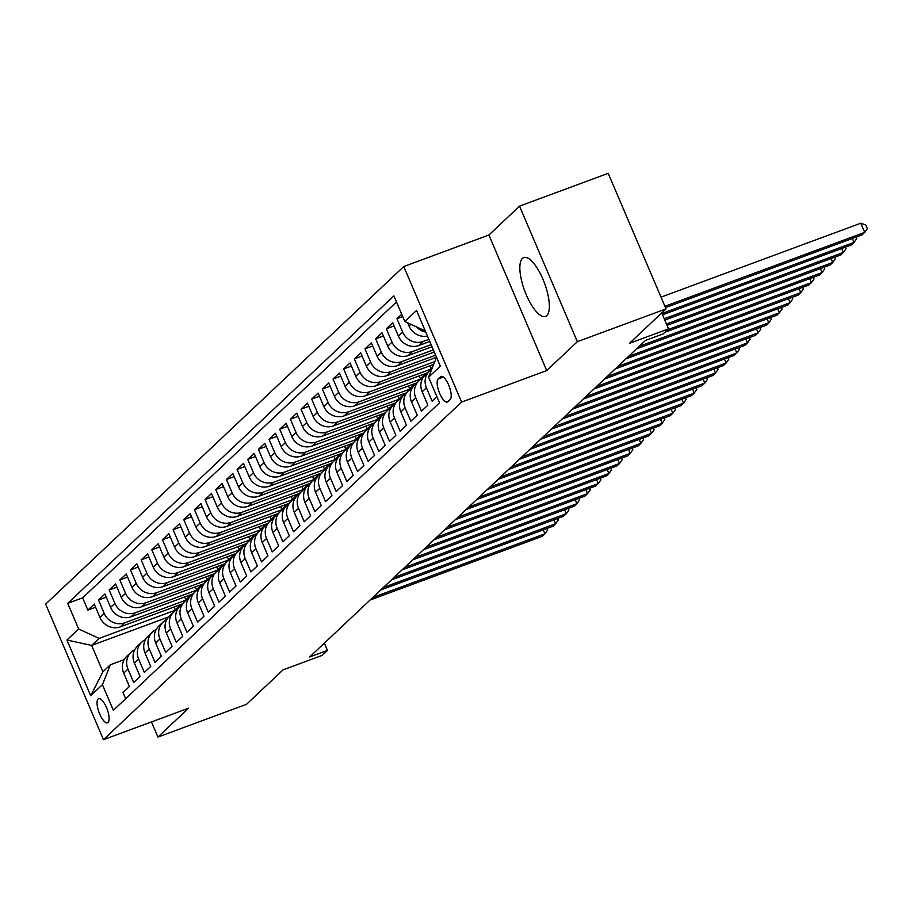 <?xml version="1.0" encoding="UTF-8"?>
<svg xmlns="http://www.w3.org/2000/svg" width="913" height="913" viewBox="0 0 913 913"><rect width="100%" height="100%" fill="white"/><g stroke="black" fill="none" stroke-linecap="round" stroke-linejoin="round"><path stroke-width="1.37" d="M546.784 315.544A31.35 10.625 -110.3 0 0 543.76 281.193A31.35 10.625 -110.3 0 0 523.72 257.569A31.35 10.625 -110.3 0 0 522.407 258.39A31.35 10.625 -110.3 0 0 525.432 292.742A31.35 10.625 -110.3 0 0 545.472 316.366A31.35 10.625 -110.3 0 0 546.784 315.544M108.088 722.48A12.862 4.36 -110.3 0 0 106.844 708.385A12.862 4.36 -110.3 0 0 98.627 698.696A12.862 4.36 -110.3 0 0 98.09 699.038A12.862 4.36 -110.3 0 0 99.334 713.133A12.862 4.36 -110.3 0 0 107.551 722.822A12.862 4.36 -110.3 0 0 108.088 722.48M403.786 266.516L45.65 604.121L103.466 739.678L461.601 402.074L403.786 266.516L488.9 235.018L546.716 370.575L577.358 341.679L519.543 206.133L488.9 235.018M519.543 206.133L608.195 173.322L666.022 308.879L629.514 343.288L668.521 328.851L661.72 312.919M151.467 721.909L157.938 737.065L246.59 704.265L283.098 669.845L322.106 655.408L327.436 650.387L324.343 643.14M577.358 341.679L666.022 308.879M125.663 698.719L123.027 692.533L129.418 686.508L123.712 673.132L127.98 669.115A16.08 14.973 -133.3 0 1 131.13 652.167A16.08 14.973 -133.3 0 1 134.816 649.668M127.98 669.115L133.686 682.49L140.077 676.453L134.371 663.089L138.639 659.06A16.08 14.973 -133.3 0 1 141.789 642.113A16.08 14.973 -133.3 0 1 145.475 639.614M138.639 659.06L144.334 672.436L150.736 666.41L145.03 653.035L149.298 649.017A16.08 14.973 -133.3 0 1 152.448 632.07A16.08 14.973 -133.3 0 1 156.134 629.571M149.298 649.017L154.993 662.393L161.396 656.356L155.689 642.992L159.958 638.974A16.08 14.973 -133.3 0 1 163.107 622.027A16.08 14.973 -133.3 0 1 166.794 619.528M159.958 638.974L165.652 652.339L172.055 646.313L166.349 632.937L170.617 628.92A16.08 14.973 -133.3 0 1 173.767 611.972A16.08 14.973 -133.3 0 1 177.453 609.473M170.617 628.92L176.312 642.295L182.714 636.27L177.008 622.894L181.276 618.877A16.08 14.973 -133.3 0 1 184.426 601.929A16.08 14.973 -133.3 0 1 188.112 599.43M181.276 618.877L186.971 632.241L193.373 626.215L187.667 612.84L191.935 608.823A16.08 14.973 -133.3 0 1 195.085 591.875A16.08 14.973 -133.3 0 1 198.772 589.376M191.935 608.823L197.63 622.198L204.033 616.172L198.326 602.797L202.595 598.78A16.08 14.973 -133.3 0 1 205.745 581.832A16.08 14.973 -133.3 0 1 209.431 579.333M202.595 598.78L208.29 612.155L214.692 606.118L208.986 592.754L213.243 588.725A16.08 14.973 -133.3 0 1 216.404 571.778A16.08 14.973 -133.3 0 1 220.09 569.278M213.243 588.725L218.949 602.101L225.351 596.075L219.645 582.699L223.902 578.682A16.08 14.973 -133.3 0 1 227.063 561.735A16.08 14.973 -133.3 0 1 230.749 559.235M223.902 578.682L229.608 592.058L236.011 586.02L230.304 572.656L234.561 568.639A16.08 14.973 -133.3 0 1 237.722 551.692A16.08 14.973 -133.3 0 1 241.409 549.192M234.561 568.639L240.267 582.003L246.67 575.977L240.964 562.602L245.22 558.585A16.08 14.973 -133.3 0 1 248.382 541.637A16.08 14.973 -133.3 0 1 252.068 539.138M245.22 558.585L250.927 571.96L257.329 565.934L251.623 552.559L255.88 548.542A16.08 14.973 -133.3 0 1 259.041 531.594A16.08 14.973 -133.3 0 1 262.727 529.095M255.88 548.542L261.586 561.906L267.977 555.88L262.282 542.505L266.539 538.487A16.08 14.973 -133.3 0 1 269.7 521.54A16.08 14.973 -133.3 0 1 273.386 519.041M266.539 538.487L272.245 551.863L278.636 545.837L272.941 532.462L277.198 528.444A16.08 14.973 -133.3 0 1 280.359 511.497A16.08 14.973 -133.3 0 1 284.046 508.998M277.198 528.444L282.904 541.82L289.295 535.783L283.601 522.419L287.857 518.39A16.08 14.973 -133.3 0 1 291.019 501.442A16.08 14.973 -133.3 0 1 294.705 498.943M287.857 518.39L293.564 531.765L299.955 525.74L294.26 512.364L298.517 508.347A16.08 14.973 -133.3 0 1 301.678 491.399A16.08 14.973 -133.3 0 1 305.364 488.9M298.517 508.347L304.223 521.722L310.614 515.685L304.919 502.321L309.176 498.304A16.08 14.973 -133.3 0 1 312.337 481.356A16.08 14.973 -133.3 0 1 316.024 478.857M309.176 498.304L314.882 511.668L321.273 505.642L315.578 492.267L319.835 488.25A16.08 14.973 -133.3 0 1 322.997 471.302A16.08 14.973 -133.3 0 1 326.683 468.803M319.835 488.25L325.542 501.625L331.933 495.599L326.238 482.224L330.495 478.207A16.08 14.973 -133.3 0 1 333.656 461.259A16.08 14.973 -133.3 0 1 337.331 458.76M330.495 478.207L336.201 491.571L342.592 485.545L336.886 472.169L341.154 468.152A16.08 14.973 -133.3 0 1 344.315 451.205A16.08 14.973 -133.3 0 1 347.99 448.705M341.154 468.152L346.86 481.528L353.251 475.502L347.545 462.126L351.813 458.109A16.08 14.973 -133.3 0 1 354.974 441.162A16.08 14.973 -133.3 0 1 358.649 438.662M351.813 458.109L357.519 471.485L363.91 465.447L358.204 452.083L362.472 448.055A16.08 14.973 -133.3 0 1 365.634 431.107A16.08 14.973 -133.3 0 1 369.309 428.608M362.472 448.055L368.179 461.43L374.57 455.404L368.863 442.029L373.132 438.012A16.08 14.973 -133.3 0 1 376.293 421.064A16.08 14.973 -133.3 0 1 379.968 418.565M373.132 438.012L378.838 451.387L385.229 445.35L379.523 431.986L383.791 427.969A16.08 14.973 -133.3 0 1 386.952 411.021A16.08 14.973 -133.3 0 1 390.627 408.522M383.791 427.969L389.497 441.333L395.888 435.307L390.182 421.932L394.45 417.914A16.08 14.973 -133.3 0 1 397.612 400.967A16.08 14.973 -133.3 0 1 401.286 398.467M394.45 417.914L400.156 431.29L406.547 425.264L400.841 411.889L405.11 407.871A16.08 14.973 -133.3 0 1 408.271 390.924A16.08 14.973 -133.3 0 1 411.946 388.424M405.11 407.871L410.816 421.235L417.207 415.21L411.501 401.834L415.769 397.817A16.08 14.973 -133.3 0 1 418.919 380.869A16.08 14.973 -133.3 0 1 422.605 378.37M415.769 397.817L421.475 411.192L427.866 405.167L422.16 391.791L426.428 387.774A16.08 14.973 -133.3 0 1 429.578 370.826A16.08 14.973 -133.3 0 1 431.815 369.114M426.428 387.774L432.134 401.149L436.882 396.664M401.72 314.232L396.972 318.717L402.724 316.583M429.783 341.462L418.85 345.513A16.08 14.973 46.7 0 1 398.41 336.11L392.704 322.734L386.313 328.76L394.051 325.895M432.032 346.735L408.191 355.556A16.08 14.973 46.7 0 1 387.751 346.153L382.045 332.777L375.654 338.814L383.392 335.938M434.28 352.007L397.532 365.611A16.08 14.973 46.7 0 1 377.092 356.196L371.386 342.832L364.995 348.857L372.732 345.993M168.585 616.948L91.642 645.423L102.895 671.808L110.359 664.767L102.427 684.67L113.36 710.314L439.53 402.85L428.585 377.206L436.528 357.291L386.872 375.654A16.08 14.973 46.7 0 1 366.433 366.25L360.726 352.875L354.335 358.9L362.073 356.036M433.675 364.435L376.213 385.697A16.08 14.973 46.7 0 1 355.773 376.293L350.067 362.929L343.676 368.955L351.425 366.09M427.432 372.846L365.554 395.751A16.08 14.973 46.7 0 1 345.114 386.347L339.408 372.972L333.017 378.998L340.766 376.133M416.785 382.889L354.895 405.794A16.08 14.973 46.7 0 1 334.455 396.39L328.748 383.015L322.357 389.052L330.107 386.188M406.125 392.944L344.235 415.849A16.08 14.973 46.7 0 1 323.795 406.445L318.089 393.069L311.698 399.095L319.447 396.231M395.466 402.987L333.576 425.892A16.08 14.973 46.7 0 1 313.136 416.488L307.43 403.112L301.039 409.15L308.788 406.274M384.807 413.041L322.917 435.946A16.08 14.973 46.7 0 1 302.477 426.531L296.771 413.167L290.38 419.193L298.129 416.328M374.147 423.084L312.257 445.989A16.08 14.973 46.7 0 1 291.818 436.585L286.123 423.21L279.72 429.236L287.469 426.371M363.488 433.139L301.598 456.032A16.08 14.973 46.7 0 1 281.158 446.628L275.464 433.264L269.061 439.29L276.81 436.425M352.829 443.182L290.939 466.087A16.08 14.973 46.7 0 1 270.499 456.683L264.804 443.307L258.402 449.333L266.151 446.468M342.17 453.225L280.28 476.13A16.08 14.973 46.7 0 1 259.84 466.726L254.145 453.35L247.743 459.387L255.492 456.523M331.51 463.279L269.62 486.184A16.08 14.973 46.7 0 1 249.181 476.78L243.486 463.405L237.083 469.43L244.832 466.566M320.851 473.322L258.961 496.227A16.08 14.973 46.7 0 1 238.521 486.823L232.826 473.448L226.424 479.485L234.173 476.609M310.192 483.376L248.302 506.281A16.08 14.973 46.7 0 1 227.862 496.866L222.167 483.502L215.765 489.528L223.514 486.663M299.532 493.419L237.642 516.324A16.08 14.973 46.7 0 1 217.214 506.92L211.508 493.545L205.105 499.571L212.855 496.706M288.873 503.474L226.983 526.367A16.08 14.973 46.7 0 1 206.555 516.963L200.849 503.599L194.446 509.625L202.195 506.761M278.214 513.517L216.324 536.422A16.08 14.973 46.7 0 1 195.896 527.018L190.189 513.642L183.787 519.668L191.536 516.804M267.555 523.56L205.665 546.465A16.08 14.973 46.7 0 1 185.236 537.061L179.53 523.685L173.128 529.723L180.877 526.858M256.895 533.614L195.005 556.519A16.08 14.973 46.7 0 1 174.577 547.115L168.871 533.74L162.468 539.766L170.217 536.901M246.236 543.657L184.346 566.562A16.08 14.973 46.7 0 1 163.918 557.158L158.211 543.783L151.82 549.82L159.558 546.944M235.577 553.712L173.687 576.617A16.08 14.973 46.7 0 1 153.258 567.201L147.552 553.837L141.161 559.863L148.899 556.998M224.918 563.755L163.028 586.66A16.08 14.973 46.7 0 1 142.599 577.256L136.893 563.88L130.502 569.906L138.24 567.041M214.258 573.809L152.368 596.703A16.08 14.973 46.7 0 1 131.94 587.299L126.234 573.935L119.843 579.96L127.58 577.096M203.599 583.852L141.709 606.757A16.08 14.973 46.7 0 1 121.281 597.353L115.574 583.978L109.183 590.003L116.921 587.139M192.94 593.895L131.05 616.8A16.08 14.973 46.7 0 1 110.621 607.396L104.915 594.021L98.524 600.058L106.262 597.193M668.521 328.851L663.192 333.873L645.457 340.435L309.701 656.949L327.436 650.387M440.5 376.761L438.16 378.975A12.462 4.223 -110.3 0 0 439.358 392.624A12.462 4.223 -110.3 0 0 447.324 402.017A12.462 4.223 -110.3 0 0 447.849 401.686L450.189 399.472A12.462 4.223 -110.3 0 0 448.991 385.822A12.462 4.223 -110.3 0 0 441.025 376.43A12.462 4.223 -110.3 0 0 440.5 376.761L441.63 376.35M102.427 684.67L90.695 695.729L66.946 640.036L78.666 628.989L67.733 603.345L393.891 295.88L404.836 321.524L416.556 310.466L440.306 366.159L428.585 377.206M188.169 599.327L124.659 622.826A16.08 14.973 -133.3 0 1 104.219 613.422L98.524 600.058M182.28 603.95L120.402 626.854L124.659 622.826M198.829 589.284L135.318 612.783A16.08 14.973 -133.3 0 1 114.878 603.379L109.183 590.003M209.488 579.23L145.977 602.74A16.08 14.973 -133.3 0 1 125.538 593.336L119.843 579.96M220.147 569.187L156.637 592.685A16.08 14.973 -133.3 0 1 136.197 583.281L130.502 569.906M230.795 559.144L167.296 582.642A16.08 14.973 -133.3 0 1 146.856 573.238L141.161 559.863M241.454 549.09L177.955 572.588A16.08 14.973 -133.3 0 1 157.515 563.184L151.82 549.82M252.114 539.047L188.614 562.545A16.08 14.973 -133.3 0 1 168.175 553.141L162.468 539.766M262.773 528.992L199.274 552.491A16.08 14.973 -133.3 0 1 178.834 543.087L173.128 529.723M273.432 518.949L209.933 542.448A16.08 14.973 -133.3 0 1 189.493 533.044L183.787 519.668M284.091 508.895L220.592 532.405A16.08 14.973 -133.3 0 1 200.152 523.001L194.446 509.625M294.751 498.852L231.251 522.35A16.08 14.973 -133.3 0 1 210.812 512.946L205.105 499.571M305.41 488.809L241.911 512.307A16.08 14.973 -133.3 0 1 221.471 502.903L215.765 489.528M316.069 478.754L252.57 502.253A16.08 14.973 -133.3 0 1 232.13 492.849L226.424 479.485M326.728 468.711L263.229 492.21A16.08 14.973 -133.3 0 1 242.79 482.806L237.083 469.43M337.388 458.657L273.889 482.155A16.08 14.973 -133.3 0 1 253.449 472.751L247.743 459.387M348.047 448.614L284.548 472.112A16.08 14.973 -133.3 0 1 264.108 462.708L258.402 449.333M358.706 438.56L295.207 462.069A16.08 14.973 -133.3 0 1 274.767 452.665L269.061 439.29M369.366 428.517L305.866 452.015A16.08 14.973 -133.3 0 1 285.427 442.611L279.72 429.236M380.025 418.474L316.514 441.972A16.08 14.973 -133.3 0 1 296.086 432.568L290.38 419.193M390.684 408.419L327.174 431.917A16.08 14.973 -133.3 0 1 306.745 422.514L301.039 409.15M401.343 398.376L337.833 421.874A16.08 14.973 -133.3 0 1 317.404 412.471L311.698 399.095M412.003 388.322L348.492 411.82A16.08 14.973 -133.3 0 1 328.064 402.416L322.357 389.052M422.662 378.279L359.151 401.777A16.08 14.973 -133.3 0 1 338.723 392.373L333.017 378.998M431.963 368.726L369.811 391.734A16.08 14.973 -133.3 0 1 349.382 382.33L343.676 368.955M434.816 361.571L380.47 381.68A16.08 14.973 -133.3 0 1 360.042 372.276L354.335 358.9M435.627 355.168L391.129 371.637A16.08 14.973 -133.3 0 1 370.701 362.233L364.995 348.857M433.378 349.896L401.788 361.582A16.08 14.973 -133.3 0 1 381.36 352.178L375.654 338.814M431.13 344.623L412.448 351.539A16.08 14.973 -133.3 0 1 392.019 342.135L386.313 328.76M428.882 339.351L423.107 341.485A16.08 14.973 -133.3 0 1 402.679 332.081L396.972 318.717M427.467 336.052A16.08 14.973 -133.3 0 1 409.07 326.055L407.7 322.837M425.778 332.092A16.08 14.973 -133.3 0 1 416.442 326.865M396.493 301.963L82.627 597.832L87.865 610.101L95.603 607.236M120.402 626.854A16.08 14.973 46.7 0 1 99.962 617.45L94.256 604.075L87.865 610.101M110.359 664.767L124.191 659.654M425.275 330.917L404.836 321.524M546.716 370.575L461.601 402.074M157.938 737.065L188.58 708.18L103.466 739.678M177.51 609.382L99.106 638.392L91.642 645.423L66.946 640.036M429.578 370.826L425.321 374.844A16.08 14.973 46.7 0 0 422.16 391.791M418.919 380.869L414.662 384.887A16.08 14.973 46.7 0 0 411.501 401.834M408.271 390.924L404.003 394.941A16.08 14.973 46.7 0 0 400.841 411.889M397.612 400.967L393.343 404.984A16.08 14.973 46.7 0 0 390.182 421.932M432.591 367.174L431.004 368.658L432.169 368.236M429.818 365.862L431.004 368.658M386.952 411.021L382.684 415.038A16.08 14.973 46.7 0 0 379.523 431.986M426.006 373.371L420.345 378.712L422.97 377.731M419.158 375.916L420.345 378.712M376.293 421.064L372.025 425.081A16.08 14.973 46.7 0 0 368.863 442.029M415.347 383.426L409.686 388.755L412.311 387.785M408.499 385.959L409.686 388.755M365.634 431.107L361.365 435.136A16.08 14.973 46.7 0 0 358.204 452.083M404.687 393.469L399.027 398.798L401.652 397.828M397.84 396.002L399.027 398.798M354.974 441.162L350.706 445.179A16.08 14.973 46.7 0 0 347.545 462.126M394.028 403.523L388.367 408.853L390.992 407.883M387.18 406.057L388.367 408.853M344.315 451.205L340.047 455.222A16.08 14.973 46.7 0 0 336.886 472.169M383.369 413.566L377.708 418.896L380.333 417.926M376.521 416.1L377.708 418.896M333.656 461.259L329.388 465.276A16.08 14.973 46.7 0 0 326.238 482.224M372.709 423.621L367.06 428.95L369.685 427.98M365.862 426.154L367.06 428.95M322.997 471.302L318.728 475.319A16.08 14.973 46.7 0 0 315.578 492.267M362.05 433.664L356.401 438.993L359.026 438.023M355.203 436.197L356.401 438.993M312.337 481.356L308.069 485.374A16.08 14.973 46.7 0 0 304.919 502.321M351.391 443.707L345.742 449.048L348.367 448.066M344.543 446.252L345.742 449.048M301.678 491.399L297.41 495.417A16.08 14.973 46.7 0 0 294.26 512.364M340.732 453.761L335.082 459.091L337.707 458.121M333.884 456.295L335.082 459.091M291.019 501.442L286.75 505.471A16.08 14.973 46.7 0 0 283.601 522.419M330.072 463.804L324.423 469.134L327.048 468.164M323.225 466.338L324.423 469.134M280.359 511.497L276.091 515.514A16.08 14.973 46.7 0 0 272.941 532.462M319.413 473.858L313.764 479.188L316.389 478.218M312.566 476.392L313.764 479.188M269.7 521.54L265.432 525.557A16.08 14.973 46.7 0 0 262.282 542.505M308.754 483.901L303.105 489.231L305.729 488.261M301.906 486.435L303.105 489.231M259.041 531.594L254.773 535.611A16.08 14.973 46.7 0 0 251.623 552.559M298.095 493.956L292.445 499.285L295.07 498.315M291.247 496.489L292.445 499.285M248.382 541.637L244.113 545.654A16.08 14.973 46.7 0 0 240.964 562.602M287.435 503.999L281.786 509.328L284.411 508.358M280.588 506.532L281.786 509.328M237.722 551.692L233.454 555.709A16.08 14.973 46.7 0 0 230.304 572.656M276.776 514.042L271.127 519.383L273.752 518.401M269.928 516.587L271.127 519.383M227.063 561.735L222.795 565.752A16.08 14.973 46.7 0 0 219.645 582.699M266.117 524.096L260.467 529.426L263.092 528.456M259.269 526.63L260.467 529.426M216.404 571.778L212.147 575.806A16.08 14.973 46.7 0 0 208.986 592.754M255.457 534.139L249.808 539.469L252.433 538.499M248.61 536.673L249.808 539.469M205.745 581.832L201.488 585.849A16.08 14.973 46.7 0 0 198.326 602.797M244.798 544.194L239.149 549.523L241.774 548.553M237.951 546.727L239.149 549.523M195.085 591.875L190.828 595.892A16.08 14.973 46.7 0 0 187.667 612.84M234.139 554.237L228.49 559.566L231.115 558.596M227.291 556.77L228.49 559.566M184.426 601.929L180.169 605.947A16.08 14.973 46.7 0 0 177.008 622.894M223.48 564.291L217.83 569.621L220.455 568.651M216.632 566.825L217.83 569.621M173.767 611.972L169.51 615.99A16.08 14.973 46.7 0 0 166.349 632.937M212.832 574.334L207.171 579.664L209.796 578.694M205.984 576.868L207.171 579.664M163.107 622.027L158.851 626.044A16.08 14.973 46.7 0 0 155.689 642.992M202.172 584.377L196.512 589.718L199.137 588.737M195.325 586.922L196.512 589.718M152.448 632.07L148.191 636.087A16.08 14.973 46.7 0 0 145.03 653.035M191.513 594.431L185.853 599.761L188.477 598.791M184.666 596.965L185.853 599.761M141.789 642.113L137.532 646.142A16.08 14.973 46.7 0 0 134.371 663.089M180.854 604.474L175.193 609.804L177.818 608.834M174.006 607.008L175.193 609.804M82.627 597.832L67.733 603.345M78.666 628.989L99.106 638.392M131.13 652.167L126.873 656.185A16.08 14.973 46.7 0 0 123.712 673.132M90.695 695.729L102.895 671.808M664.915 306.3L864.714 232.359L862.043 234.869L665.486 307.613M661.012 297.136L860.799 223.206L864.714 232.359L867.35 228.661L865.786 224.997L860.799 223.206M661.971 313.49L854.054 242.413L851.384 244.924L662.53 314.814M856.006 237.106L856.691 238.704L854.054 242.413L852.365 238.453M422.091 391.551L421.989 391.392A10.648 9.917 -133.3 0 1 421.612 390.319M664.219 318.763L843.395 252.456L840.725 254.967L664.778 320.086M845.347 247.161L846.031 248.758L843.395 252.456L841.706 248.507M411.432 401.606L411.329 401.446A10.648 9.917 -133.3 0 1 410.953 400.373M666.467 324.035L832.736 262.499L830.065 265.021L667.026 325.359M834.687 257.204L835.372 258.801L832.736 262.499L831.047 258.55M400.773 411.649L400.67 411.489A10.648 9.917 -133.3 0 1 400.293 410.416M667.597 329.719L822.077 272.553L819.406 275.064L664.938 332.229M824.028 267.247L824.713 268.856L822.077 272.553L820.388 268.593M390.113 421.692L390.011 421.544A10.648 9.917 -133.3 0 1 389.634 420.471M639.214 346.324L811.417 282.596L808.747 285.107L636.544 348.846M813.369 277.301L814.054 278.899L811.417 282.596L809.728 278.648M379.454 431.746L379.351 431.587A10.648 9.917 -133.3 0 1 378.975 430.514M628.555 356.378L800.758 292.651L798.099 295.161L625.884 358.889M802.71 287.344L803.394 288.953L800.758 292.651L799.069 288.691M368.795 441.789L368.692 441.63A10.648 9.917 -133.3 0 1 368.327 440.568M617.896 366.421L790.099 302.694L787.44 305.204L615.225 368.932M792.05 297.398L792.735 298.996L790.099 302.694L788.41 298.745M358.136 451.844L358.033 451.684A10.648 9.917 -133.3 0 1 357.668 450.611M607.236 376.476L779.44 312.748L776.78 315.259L604.566 378.986M781.391 307.441L782.076 309.039L779.44 312.748L777.75 308.788M347.476 461.887L347.374 461.727A10.648 9.917 -133.3 0 1 347.008 460.654M596.577 386.519L768.78 322.791L766.121 325.302L593.907 389.029M770.732 317.496L771.417 319.094L768.78 322.791L767.091 318.842M336.817 471.941L336.714 471.781A10.648 9.917 -133.3 0 1 336.349 470.709M585.918 396.573L758.121 332.834L755.462 335.356L583.247 399.084M760.084 327.539L760.757 329.137L758.121 332.834L756.432 328.885M326.158 481.984L326.055 481.824A10.648 9.917 -133.3 0 1 325.69 480.752M575.258 406.616L747.462 342.889L744.803 345.399L572.588 409.127M749.425 337.582L750.098 339.191L747.462 342.889L745.773 338.928M315.499 492.027L315.396 491.879A10.648 9.917 -133.3 0 1 315.031 490.806M564.599 416.659L736.802 352.932L734.143 355.442L561.929 419.181M738.765 347.636L739.439 349.234L736.802 352.932L735.113 348.983M304.839 502.082L304.737 501.922A10.648 9.917 -133.3 0 1 304.371 500.849M553.94 426.713L726.143 362.986L723.484 365.497L551.269 429.224M728.106 357.679L728.779 359.288L726.143 362.986L724.454 359.026M294.18 512.125L294.077 511.965A10.648 9.917 -133.3 0 1 293.712 510.903M543.281 436.756L715.484 373.029L712.825 375.54L540.622 439.267M717.447 367.734L718.12 369.331L715.484 373.029L713.806 369.08M283.521 522.179L283.418 522.019A10.648 9.917 -133.3 0 1 283.053 520.946M532.621 446.811L704.825 383.083L702.165 385.594L529.962 449.322M706.788 377.777L707.472 379.374L704.825 383.083L703.147 379.123M272.861 532.222L272.759 532.062A10.648 9.917 -133.3 0 1 272.394 530.989M521.962 456.854L694.165 393.126L691.506 395.637L519.303 459.365M696.128 387.831L696.813 389.429L694.165 393.126L692.488 389.178M262.202 542.276L262.099 542.117A10.648 9.917 -133.3 0 1 261.734 541.044M511.303 466.908L683.506 403.169L680.847 405.692L508.644 469.419M685.469 397.874L686.154 399.472L683.506 403.169L681.828 399.221M251.543 552.319L251.44 552.16A10.648 9.917 -133.3 0 1 251.075 551.087M500.644 476.951L672.847 413.224L670.188 415.735L497.984 479.462M674.81 407.917L675.494 409.526L672.847 413.224L671.169 409.264M240.895 562.362L240.781 562.214A10.648 9.917 -133.3 0 1 240.416 561.141M489.984 486.994L662.187 423.267L659.528 425.778L487.325 489.516M664.15 417.971L664.835 419.569L662.187 423.267L660.51 419.318M230.236 572.417L230.133 572.257A10.648 9.917 -133.3 0 1 229.756 571.184M479.325 497.049L651.528 433.321L648.869 435.832L476.666 499.559M653.491 428.014L654.176 429.624L651.528 433.321L649.851 429.361M219.577 582.46L219.474 582.3A10.648 9.917 -133.3 0 1 219.097 581.239M468.666 507.092L640.88 443.364L638.21 445.875L466.007 509.602M642.832 438.069L643.517 439.667L640.88 443.364L639.191 439.415M208.917 592.514L208.815 592.354A10.648 9.917 -133.3 0 1 208.438 591.282M458.006 517.146L630.221 453.419L627.551 455.929L455.347 519.657M632.173 448.112L632.857 449.71L630.221 453.419L628.532 449.458M198.258 602.557L198.155 602.397A10.648 9.917 -133.3 0 1 197.779 601.325M447.347 527.189L619.562 463.462L616.891 465.972L444.688 529.7M621.513 458.166L622.198 459.764L619.562 463.462L617.873 459.513M187.599 612.612L187.496 612.452A10.648 9.917 -133.3 0 1 187.119 611.379M436.688 537.243L608.903 473.505L606.232 476.027L434.029 539.754M610.854 468.209L611.539 469.807L608.903 473.505L607.213 469.556M176.939 622.655L176.837 622.495A10.648 9.917 -133.3 0 1 176.46 621.422M426.029 547.286L598.243 483.559L595.573 486.07L423.37 549.797M600.195 478.252L600.88 479.861L598.243 483.559L596.554 479.61M166.28 632.698L166.177 632.549A10.648 9.917 -133.3 0 1 165.801 631.476M415.369 557.329L587.584 493.602L584.913 496.113L412.71 559.852M589.536 488.307L590.22 489.904L587.584 493.602L585.895 489.653M155.621 642.752L155.518 642.592A10.648 9.917 -133.3 0 1 155.142 641.519M404.71 567.384L576.925 503.656L574.254 506.167L402.051 569.895M578.876 498.35L579.561 499.959L576.925 503.656L575.236 499.696M144.962 652.795L144.859 652.635A10.648 9.917 -133.3 0 1 144.482 651.574M394.051 577.427L566.265 513.699L563.595 516.21L391.392 579.938M568.217 508.404L568.902 510.002L566.265 513.699L564.576 509.751M134.302 662.849L134.2 662.69A10.648 9.917 -133.3 0 1 133.823 661.617M383.403 587.481L555.606 523.754L552.936 526.265L380.732 589.992M557.558 518.447L558.242 520.045L555.606 523.754L553.917 519.794M123.643 672.892L123.54 672.733A10.648 9.917 -133.3 0 1 123.164 671.66M372.744 597.524L544.947 533.797L542.276 536.308L370.073 600.035M546.898 528.501L547.583 530.099L544.947 533.797L543.258 529.848M131.05 616.8L135.318 612.783M141.709 606.757L145.977 602.74M152.368 596.703L156.637 592.685M163.028 586.66L167.296 582.642M173.687 576.617L177.955 572.588M184.346 566.562L188.614 562.545M195.005 556.519L199.274 552.491M205.665 546.465L209.933 542.448M216.324 536.422L220.592 532.405M226.983 526.367L231.251 522.35M237.642 516.324L241.911 512.307M248.302 506.281L252.57 502.253M258.961 496.227L263.229 492.21M269.62 486.184L273.889 482.155M280.28 476.13L284.548 472.112M290.939 466.087L295.207 462.069M301.598 456.032L305.866 452.015M312.257 445.989L316.514 441.972M322.917 435.946L327.174 431.917M333.576 425.892L337.833 421.874M344.235 415.849L348.492 411.82M354.895 405.794L359.151 401.777M365.554 395.751L369.811 391.734M376.213 385.697L380.47 381.68M386.872 375.654L391.129 371.637M397.532 365.611L401.788 361.582M408.191 355.556L412.448 351.539M418.85 345.513L423.107 341.485M409.07 326.055L410.907 324.32M99.962 617.45L104.219 613.422M110.621 607.396L114.878 603.379M121.281 597.353L125.538 593.336M131.94 587.299L136.197 583.281M142.599 577.256L146.856 573.238M153.258 567.201L157.515 563.184M163.918 557.158L168.175 553.141M174.577 547.115L178.834 543.087M185.236 537.061L189.493 533.044M195.896 527.018L200.152 523.001M206.555 516.963L210.812 512.946M217.214 506.92L221.471 502.903M227.862 496.866L232.13 492.849M238.521 486.823L242.79 482.806M249.181 476.78L253.449 472.751M259.84 466.726L264.108 462.708M270.499 456.683L274.767 452.665M281.158 446.628L285.427 442.611M291.818 436.585L296.086 432.568M302.477 426.531L306.745 422.514M313.136 416.488L317.404 412.471M323.795 406.445L328.064 402.416M334.455 396.39L338.723 392.373M345.114 386.347L349.382 382.33M355.773 376.293L360.042 372.276M366.433 366.25L370.701 362.233M377.092 356.196L381.36 352.178M387.751 346.153L392.019 342.135M398.41 336.11L402.679 332.081M443.319 377.058L438.16 378.975"/></g></svg>
